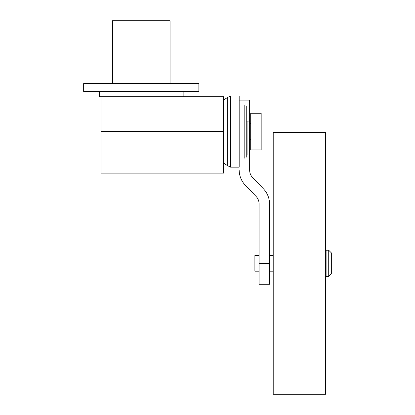 <?xml version="1.0" encoding="UTF-8"?>
<svg xmlns="http://www.w3.org/2000/svg" width="415" height="415" viewBox="0 0 415 415"><rect width="100%" height="100%" fill="white"/><g stroke="black" fill="none" stroke-linecap="round" stroke-linejoin="round"><path stroke-width="0.62" d="M326.107 263.338L326.107 250.25L328.721 250.25L328.721 276.432L326.107 276.432L326.107 263.338M328.721 276.432L331.341 273.812L331.341 252.865L328.721 250.25M259.079 271.192L254.888 271.192L254.888 255.484L259.079 255.484M273.215 263.338L273.215 132.427L325.583 132.427L325.583 394.25L273.215 394.25L273.215 263.338M261.175 113.228L261.175 149.882L250.702 149.882L250.702 113.228L261.175 113.228M259.079 263.338L259.079 284.285L269.553 284.285L269.553 263.338L259.079 263.338L259.079 203.641A10.65 10.65 0 0 0 255.811 196.16L245.353 185.298A22.187 22.187 0 0 1 239.18 170.389M246.251 121.081L249.654 121.081L249.654 170.389A10.712 10.712 0 0 0 252.906 177.869L263.297 188.675A22.047 22.047 0 0 1 269.553 203.641L269.553 263.338M249.654 121.081L249.654 100.139L239.18 100.139M247.091 121.081L247.091 154.696M246.251 105.924L246.251 157.186M244.176 104.85L244.176 158.26M239.18 95.948L239.18 167.162L230.59 167.162L230.59 95.948L239.18 95.948M223.524 100.108L227.27 97.613L227.27 165.502L230.59 167.162M223.524 173.128L223.524 96.679L100.99 96.679L100.99 173.128L223.524 173.128M112.46 83.586L112.46 20.75L170.062 20.75L170.062 83.586M198.858 91.44L83.659 91.44L83.659 83.586L198.858 83.586L198.858 91.44M183.15 91.44L183.15 96.679L141.261 96.679M100.99 96.679L99.367 96.679L99.367 91.44M100.99 131.555L223.524 131.555M326.107 255.484L325.583 255.484M273.215 255.484L269.553 255.484M273.215 271.192L269.553 271.192M326.107 271.192L325.583 271.192M249.654 123.701L250.702 123.701M249.654 139.414L250.702 139.414M227.27 97.613L230.59 95.948M223.524 163.007L227.27 165.502"/></g></svg>
